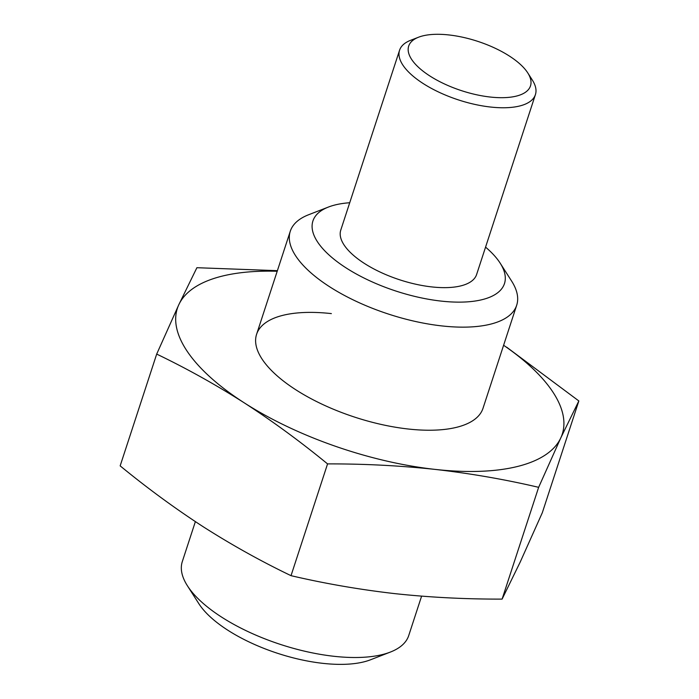 <?xml version="1.0" encoding="UTF-8"?>
<svg xmlns="http://www.w3.org/2000/svg" width="699" height="699" viewBox="0 0 699 699"><rect width="100%" height="100%" fill="white"/><g stroke="black" fill="none" stroke-linecap="round" stroke-linejoin="round"><path stroke-width="1.05" d="M277.206 271.264A202.465 82.019 18.1 0 0 178.822 304.685A202.465 82.019 18.1 0 0 187 351.012A202.465 82.019 18.1 0 0 244.152 402.781C272.584 421.217 300.387 441.593 327.56 463.9C363.996 463.795 399.854 465.63 435.127 469.405C470.261 473.424 504.765 479.4 538.641 487.325L560.773 437.932L578.842 400.955L542.31 512.725L520.178 562.127L502.1 599.104C465.604 599.218 429.745 597.383 394.533 593.6C359.347 589.545 324.852 583.569 291.02 575.67C261.243 561.376 232.085 545.141 203.558 526.976C175.126 508.54 147.323 488.164 120.158 465.866L156.69 354.087C186.476 368.39 215.633 384.616 244.152 402.781A202.465 82.019 18.1 0 0 435.127 469.405A202.465 82.019 18.1 0 0 560.773 437.932A202.465 82.019 18.1 0 0 503.603 345.262M349.718 202.736A100.752 40.813 18.1 0 0 328.46 207.035A100.752 40.813 18.1 0 0 332.479 257.983A100.752 40.813 18.1 0 0 441.209 301.103A100.752 40.813 18.1 0 0 500.169 263.156L511.616 281.077A119.092 48.248 -161.9 0 1 516.692 305.227L483 408.312A119.092 48.248 -161.9 0 1 408.225 429.011A119.092 48.248 -161.9 0 1 256.594 334.305A119.092 48.248 -161.9 0 1 331.37 313.606M277.398 270.67L196.9 267.708L178.822 304.685L156.69 354.087M327.56 463.9L291.02 575.67M538.641 487.325L502.1 599.104M578.842 400.955L506.688 347.211M448.915 34.95A64.072 25.959 18.1 0 0 418.561 37.213A64.072 25.959 18.1 0 0 421.121 69.612A64.072 25.959 18.1 0 0 490.261 97.039A64.072 25.959 18.1 0 0 527.762 72.906A64.072 25.959 18.1 0 0 448.915 34.95M527.762 72.906L532.367 80.123A71.455 28.947 -161.9 0 1 535.417 94.61A71.455 28.947 -161.9 0 1 490.549 107.034A71.455 28.947 -161.9 0 1 399.575 50.214A71.455 28.947 -161.9 0 1 410.584 40.315L418.561 37.213M516.692 305.227A119.092 48.248 -161.9 0 1 441.917 325.926A119.092 48.248 -161.9 0 1 290.286 231.229A119.092 48.248 -161.9 0 1 308.652 214.733L328.46 207.035M390.348 652.08L370.54 659.777A100.752 40.813 -161.9 0 1 322.816 663.342A100.752 40.813 -161.9 0 1 198.831 603.656L187.384 585.736A119.092 48.248 18.1 0 0 333.939 656.291A119.092 48.248 18.1 0 0 390.348 652.08A119.092 48.248 18.1 0 0 408.714 635.592L421.602 596.151M195.37 521.637L182.308 561.585A119.092 48.248 18.1 0 0 187.384 585.736M399.575 50.214L340.78 230.085A71.455 28.947 18.1 0 0 431.755 286.913A71.455 28.947 18.1 0 0 476.622 274.489L535.417 94.61M500.169 263.156A100.752 40.813 18.1 0 0 485.56 247.14M256.594 334.305L290.286 231.229"/></g></svg>
